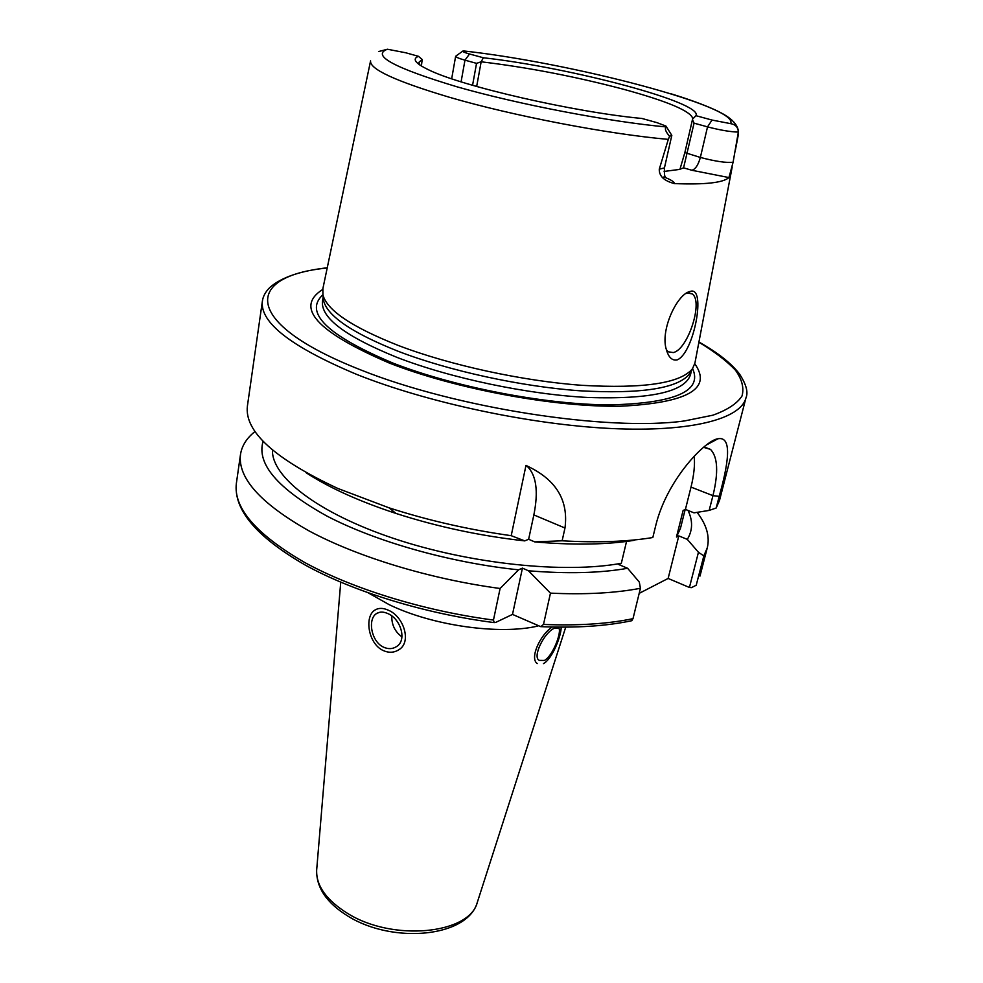 <?xml version="1.0" encoding="UTF-8"?>
<svg xmlns="http://www.w3.org/2000/svg" width="983" height="983" viewBox="0 0 983 983"><rect width="100%" height="100%" fill="white"/><g stroke="black" fill="none" stroke-linecap="round" stroke-linejoin="round"><path stroke-width="1.47" d="M451.676 78.775L455.657 56.191C455.719 57.112 458.815 58.439 464.971 60.172L469.518 53.991L483.353 57.764L481.154 61.794C527.945 67.409 575.387 76.551 623.48 89.244C668.379 101.556 691.491 111.423 692.831 118.869L695.964 115.687L712.036 120.061L730.627 123.649C735.468 124.386 738.036 127.2 738.356 132.078L733.097 162.22L728.956 177.567C723.107 182.764 704.934 184.779 674.436 183.6C664.127 180.933 659.065 176.129 659.274 169.174L664.434 167.921C664.213 172.996 664.508 176.043 665.307 177.063M666.449 126.856L671.819 135.396L669.595 136.305L668.317 139.377L659.274 169.174M370.517 61.167L322.866 288.707L322.94 294.925C327.007 310.333 352.123 327.179 398.299 345.463C449.907 365.197 522.551 381.011 581.948 385.324C643.582 388.813 680.42 383.296 692.462 368.772L694.932 363.046L732.2 166.926M677.213 359.889C672.249 360.859 668.673 357.542 666.462 349.923C659.912 330.755 676.722 294.863 689.575 291.582L690.299 291.386C706.531 285.832 694.096 353.044 677.213 359.889M463.693 50.956L463.079 50.883C462.035 51.448 464.173 52.492 469.518 53.991M679.953 169.297L684.856 152.598L692.45 119.68L694.059 123.158L707.527 126.868C720.269 130.174 730.541 131.919 738.356 132.078M664.115 171.435L679.462 169.432L683.566 167.86L694.059 123.158M419.938 65.087L418.905 62.31L422.162 59.471L421.424 66.033M461.088 81.835L464.971 60.172L476.546 63.354L481.154 61.794L476.669 86.467M368.367 592.933L389.194 604.668C432.311 625.655 499.438 635.141 537.91 626.036M383.481 647.133C371.033 641.444 367.482 618.971 376.489 613.589C379.733 611.586 383.554 611.598 387.99 613.65C400.708 618.872 407.355 640.498 396.37 646.679C392.463 649.124 388.162 649.271 383.481 647.133M544.459 660.429L539.372 660.392C531.963 657.48 544.078 632.462 554.449 628.198L558.565 627.953C562.35 630.508 553.171 655.858 544.459 660.429M495.69 622.411L512.499 614.412L522.44 568.125L518.557 569.833L500.101 588.485L493.466 620.052L494.216 622.608L495.69 622.411M550.468 593.142L528.449 570.779C566.994 573.961 600.048 573.138 627.621 568.297L639.306 582.083L640.425 588.289C615.223 593.118 585.241 594.74 550.468 593.142L543.501 624.451L540.736 626.65L512.499 614.412M697.094 512.352C706.556 524.652 709.959 536.435 707.305 547.703L703.84 555.899L696.21 585.241L691.43 587.65L689.427 587.465L668.133 578.446L639.183 593.363M640.425 588.289L633.003 618.663L631.528 620.764M500.101 588.485C430.038 579.085 357.787 557.029 309.215 531.004C260.507 503.468 237.603 477.935 240.503 454.429C241.867 445.729 246.708 438.086 255.039 431.488M306.241 472.811C329.121 487.728 359.016 501.256 395.928 513.421C437.435 526.79 480.368 535.944 524.738 540.883L528.633 539.274L533.855 514.92C538.586 491.217 536.313 474.961 527.035 466.151L525.991 465.377L511.209 535.686C468.78 529.702 428.06 520.425 389.035 507.83L337.857 488.465C274.441 458.803 244.288 431.316 247.409 406.028L262.375 301.216C259.782 322.559 291.287 346.974 356.89 374.486C427.273 402.6 530.353 424.607 610.713 428.49C691.233 432.385 740.85 418.918 745.962 397.845L719.519 500.372L716.177 508.014L709.161 510.41L712.945 495.665C718.598 472.27 717.762 456.837 710.463 449.366L703.595 447.339M694.231 456.198C695.03 464.91 693.949 475.207 691.012 487.089L712.945 495.665L719.187 496.354L716.177 508.014M703.84 555.899L698.446 552.274L689.427 587.465M525.991 465.377L529.456 467.134C556.71 480.699 568.555 500.998 564.979 528.018L562.129 540.797L534.691 541.879L528.633 539.274M719.187 496.354C730.738 455.571 730.332 436.378 717.995 438.762C705.782 440.015 667.187 478.991 655.845 525.143L652.823 537.529C627.486 541.707 597.259 542.8 562.129 540.797M694.784 363.784C712.429 388.703 687.756 402.846 620.74 406.212C554.596 407.404 455.559 389.01 389.366 363.071C316.71 331.885 294.495 307.36 322.719 289.457M323.223 297.37L323.628 300.872C327.683 316.293 352.553 333.114 398.25 351.312C449.317 370.935 521.162 386.589 579.97 390.792C640.99 394.146 677.52 388.543 689.55 373.982L691.295 370.861M422.162 59.471L418.488 56.326C411.914 58.894 415.219 63.367 428.428 69.732C460.843 86.062 574.367 112.209 641.985 118.476L656.976 122.642L665.946 126.07L666.388 126.967C664.41 128.417 665.479 131.525 669.595 136.305M418.488 56.326L405.709 52.763L387.425 49.236L378.566 51.571M483.353 57.764C570.177 67.422 703.484 102.601 695.964 115.687M476.546 63.354L472.565 85.288M666.437 349.801L668.157 351.767L673.257 352.565C687.94 349.727 703.73 300.896 692.093 293.88L687.473 293.02L685.729 293.622M524.738 540.883L511.209 535.686M634.342 540.294C608.317 544.496 577.218 545.196 541.043 542.419L534.691 541.879M691.012 487.089L685.421 509.415L694.01 512.843L709.161 510.41M685.421 509.415L683.111 510.46L676.476 537.001L678.786 535.895L668.133 578.446M263.112 441.269C256.354 463.693 277.538 488.576 326.663 515.928C375.604 541.559 449.833 562.669 518.557 569.833M698.446 552.274L687.314 539.372C692.72 530.439 692.966 520.806 688.051 510.472M687.314 539.372L678.786 535.895M685.176 509.526L680.469 528.338L676.476 537.001M626.54 541.436L621.33 563.284C564.672 573.839 469.751 563.972 393.704 538.451C317.509 512.942 271.32 476.595 272.463 450.005M621.33 563.284L618.737 564.525L627.621 568.297M528.449 570.779L522.44 568.125M561.182 627.142C561.305 636.038 552.213 659.065 543.464 663.623M537.246 663.537C529.37 658.463 540.171 634.76 552.163 627.031M388.445 610.259C403.669 616.415 412.123 642.354 398.68 649.837C393.9 652.823 388.678 653.019 383.026 650.451C368.109 643.521 364.263 616.488 374.806 610.148C378.615 607.777 383.161 607.813 388.445 610.259M391.775 615.972C391.59 624.819 394.982 631.786 401.961 636.886M370.591 60.86C369.289 69.031 395.498 81.147 449.206 97.206C512.856 115.834 607.936 134.093 668.317 139.377M738.27 134.868L738.393 134.352C739.806 121.622 723.341 113.733 714.162 109.469C702.599 104.284 688.161 99.037 670.836 93.741M730.627 123.649C739.941 106.791 570.84 62.605 463.079 50.883M733.097 162.22C726.498 163.018 715.587 161.433 700.363 157.44L707.527 126.868L712.036 120.061M728.956 177.567L691.897 170.268C695.46 169.199 698.286 164.923 700.363 157.44L684.856 152.598M691.897 170.268L683.566 167.86M674.436 183.6C674.363 181.843 670.824 179.631 663.844 176.965M316.723 869.316L316.649 870.225C316.133 885.818 326.454 900.207 347.601 913.404C392.831 941.874 469.604 934.12 477.32 902.333L477.615 901.411M696.455 584.59L696.21 585.229M543.501 624.451C578.053 625.815 607.887 623.886 633.003 618.663M240.503 454.429L236.362 483.427C233.34 507.83 255.949 534.088 304.165 562.19C352.27 588.719 423.894 610.922 493.466 620.052M327.204 268.003C244.681 275.99 240.909 322.768 360.257 369.731C456.026 408.203 608.379 431.672 684.623 420.921L712.921 415.182C727.457 409.936 737.152 403.534 742.03 395.977C744.205 387.953 742.018 379.364 735.468 370.222C726.683 360.933 714.494 351.607 698.888 342.244M322.891 294.74C303.747 312.508 327.069 335.277 392.868 363.046C454.625 387.191 545.786 404.738 609.804 404.885C675.161 403.227 702.759 391.123 692.597 368.588M323.161 296.866L322.473 301.265C320.642 317.779 345.537 336.518 397.169 357.456C451.05 378.32 528.055 394.49 588.35 397.513C650.709 399.442 684.758 391.873 690.471 374.793L691.528 370.431M387.425 49.236C371.021 55.38 394.244 67.913 457.107 86.836C518.766 104.481 608.71 121.683 666.388 126.967M533.855 514.92L564.979 528.018M738.344 134.634L735.505 149.527M565.729 627.142L477.32 902.333C467.466 937.475 392.77 944.085 348.191 916.279C326.835 903.144 316.317 887.796 316.649 870.225L340.732 582.206M379.487 612.323L376.489 613.589M557.41 627.437L558.565 627.953M707.305 547.703L699.994 576.075M745.962 397.845C748.407 392.266 746.22 384.267 739.4 373.847C731.008 363.046 717.516 352.43 698.925 342.023M689.55 373.982L692.462 368.772M323.628 300.872L322.94 294.925M462.76 51.165L456.333 55.724M671.819 135.396L664.434 167.921M686.81 293.204L689.575 291.582M688.948 292.848L692.093 293.88M327.253 267.781C300.417 270.853 281.298 277.403 269.895 287.429C265.545 291.718 263.039 296.313 262.375 301.216M395.928 513.421L389.035 507.83M541.043 542.419L543.796 541.608M704.995 447.302L710.463 449.366M706.949 444.685L717.995 438.762M540.736 626.65C575.903 628.112 606.302 626.122 631.934 620.678M527.035 466.151L529.456 467.134M494.216 622.608C424.865 613.699 353.29 591.631 305 564.93C256.391 536.792 233.512 509.624 236.362 483.427"/></g></svg>
